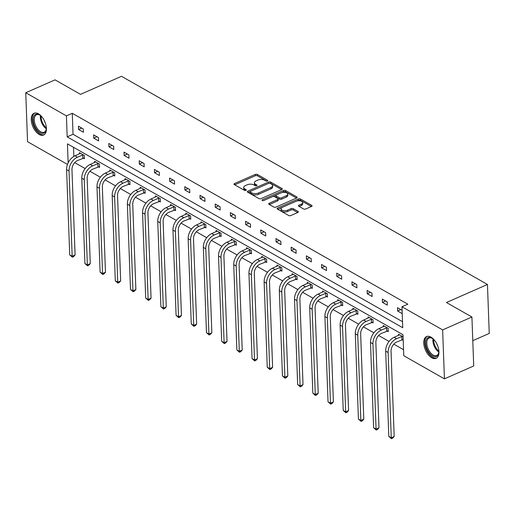 <?xml version="1.0" encoding="UTF-8"?>
<svg xmlns="http://www.w3.org/2000/svg" width="515" height="515" viewBox="0 0 515 515"><rect width="100%" height="100%" fill="white"/><g stroke="black" fill="none" stroke-linecap="round" stroke-linejoin="round"><path stroke-width="0.77" d="M267.375 180.997A1.049 0.521 -2.1 0 0 267.755 180.578A1.049 0.521 -2.1 0 0 267.51 180.256L257.352 174.482A1.494 0.74 -2.1 0 0 255.247 174.443L234.55 183.552A1.494 0.74 -2.1 0 0 234.01 184.151A1.494 0.74 -2.1 0 0 234.357 184.602L244.516 190.376A1.049 0.521 -2.1 0 0 245.99 190.408A1.049 0.521 -2.1 0 0 246.363 189.984A1.049 0.521 -2.1 0 0 246.125 189.668L244.812 188.921A4.79 2.369 -2.1 0 1 243.704 187.479A4.79 2.369 -2.1 0 1 245.43 185.561L247.155 184.801A4.79 2.369 -2.1 0 1 253.895 184.924L255.208 185.67A1.049 0.521 -2.1 0 0 256.682 185.703A1.049 0.521 -2.1 0 0 257.062 185.284A1.049 0.521 -2.1 0 0 256.818 184.962L255.504 184.216A4.79 2.369 -2.1 0 1 254.397 182.774A4.79 2.369 -2.1 0 1 256.122 180.855L257.848 180.102A4.79 2.369 -2.1 0 1 264.588 180.218L265.901 180.971A1.049 0.521 -2.1 0 0 267.375 180.997M431.737 357.771A11.89 6.457 66.3 0 1 424.251 346.544A11.89 6.457 66.3 0 1 426.568 336.565A11.89 6.457 66.3 0 1 430.978 337.125A11.89 6.457 66.3 0 1 438.458 348.352A11.89 6.457 66.3 0 1 436.147 358.331A11.89 6.457 66.3 0 1 431.737 357.771M39.204 134.466A11.89 6.457 66.3 0 1 31.718 123.24A11.89 6.457 66.3 0 1 34.035 113.268A11.89 6.457 66.3 0 1 38.445 113.828A11.89 6.457 66.3 0 1 45.925 125.055A11.89 6.457 66.3 0 1 43.614 135.033A11.89 6.457 66.3 0 1 39.204 134.466M303.599 208.968A1.494 0.74 -2.1 0 0 305.704 209.006L311.511 206.451A1.494 0.74 -2.1 0 0 312.051 205.852A1.494 0.74 -2.1 0 0 311.71 205.401L300.425 198.983A1.494 0.74 -2.1 0 0 298.32 198.945L277.624 208.054A1.494 0.74 -2.1 0 0 277.083 208.652A1.494 0.74 -2.1 0 0 277.424 209.103L288.709 215.521A1.494 0.74 -2.1 0 0 290.814 215.56L297.831 212.47A1.494 0.74 -2.1 0 0 298.365 211.871A1.494 0.74 -2.1 0 0 298.024 211.42L293.196 208.678A1.494 0.74 -2.1 0 0 291.091 208.639L287.608 210.165A4.004 1.983 -2.1 0 1 283.385 210.564A4.004 1.983 -2.1 0 1 281.055 208.858A4.004 1.983 -2.1 0 1 282.497 207.255L296.125 201.262A4.004 1.983 -2.1 0 1 300.348 200.869A4.004 1.983 -2.1 0 1 302.678 202.569A4.004 1.983 -2.1 0 1 301.236 204.172L298.964 205.17A1.494 0.74 -2.1 0 0 298.43 205.768A1.494 0.74 -2.1 0 0 298.771 206.219L303.599 208.968M67.478 164.42L27.546 141.702L25.75 92.745L55.041 79.857L80.507 94.348L121.514 76.304L487.454 284.473L446.454 302.517L471.92 317.008L442.636 329.896L444.432 378.853L403.766 355.717L402.994 334.744L67.439 143.859L68.141 162.862M25.75 92.745L66.416 115.875L67.182 136.848L402.736 327.733L401.97 306.76L442.636 329.896M401.97 306.76L407.829 304.185L72.274 113.3L66.416 115.875M281.782 189.533A1.494 0.74 -2.1 0 0 282.317 188.934A1.494 0.74 -2.1 0 0 281.975 188.484L270.69 182.065A1.494 0.74 -2.1 0 0 268.585 182.033L247.889 191.136A1.494 0.74 -2.1 0 0 247.348 191.734A1.494 0.74 -2.1 0 0 247.696 192.185L258.974 198.603A1.494 0.74 -2.1 0 0 261.079 198.642L281.782 189.533M285.561 190.524L296.84 196.942A1.494 0.74 -2.1 0 1 297.187 197.393A1.494 0.74 -2.1 0 1 296.646 197.992L275.95 207.101A1.494 0.74 -2.1 0 1 273.845 207.062L269.017 204.313A1.494 0.74 -2.1 0 1 268.669 203.863A1.494 0.74 -2.1 0 1 269.21 203.264L277.604 199.575A1.494 0.74 -2.1 0 0 278.139 198.977A1.494 0.74 -2.1 0 0 277.797 198.52L274.592 196.698A1.494 0.74 -2.1 0 0 272.486 196.666L263.744 200.509A1.049 0.521 -2.1 0 1 262.644 200.612A1.049 0.521 -2.1 0 1 262.032 200.168A1.049 0.521 -2.1 0 1 262.412 199.749L283.45 190.486A1.494 0.74 -2.1 0 1 285.561 190.524L285.606 191.85L296.511 198.05M471.92 317.008L473.716 365.965L444.432 378.853M472.789 340.679L489.25 333.43L487.454 284.473M387.183 330.984L388.278 331.609L388.156 328.3L383.289 325.532L383.334 326.735M356.798 313.699L357.886 314.317L357.771 311.009L352.897 308.24L352.942 309.451M326.407 296.408L327.501 297.033L327.379 293.724L322.506 290.956L322.551 292.159M296.016 279.124L297.11 279.742L296.988 276.439L292.121 273.665L292.166 274.875M265.624 261.832L266.719 262.457L266.596 259.148L261.729 256.38L261.774 257.59M235.239 244.548L236.334 245.172L236.211 241.863L231.338 239.089L231.383 240.299M204.848 227.257L205.942 227.881L205.82 224.572L200.947 221.804L200.992 223.014M174.456 209.972L175.551 210.596L175.428 207.288L170.562 204.513L170.607 205.723M144.065 192.681L145.159 193.305L145.043 189.996L140.17 187.228L140.215 188.439M113.68 175.396L114.774 176.021L114.652 172.712L109.779 169.937L109.824 171.147M83.288 158.111L84.383 158.729L84.26 155.421L79.394 152.652L79.432 153.863M73.523 147.322L73.851 156.406M74.72 162.631L85.162 168.566M89.913 171.27L100.354 177.212M105.112 179.915L115.547 185.851M120.304 188.561L130.746 194.496M135.503 197.2L145.938 203.142M150.695 205.846L161.131 211.787M165.888 214.491L176.33 220.426M181.087 223.137L191.522 229.072M196.279 231.776L206.715 237.718M211.472 240.421L221.914 246.357M226.671 249.067L237.106 255.002M241.863 257.712L252.305 263.648M257.056 266.352L267.497 272.293M272.255 274.997L282.69 280.933M287.447 283.643L297.889 289.578M302.646 292.282L313.081 298.224M317.839 300.927L328.274 306.869M333.031 309.573L343.473 315.508M348.23 318.219L358.665 324.154M363.423 326.858L373.858 332.799M378.615 335.503L389.057 341.445M393.814 344.149L403.541 349.685M98.481 166.751L99.575 167.375L99.453 164.066L94.586 161.298L94.631 162.508M128.872 184.042L129.967 184.66L129.844 181.357L124.978 178.583L125.023 179.793M159.264 201.326L160.358 201.951L160.236 198.642L155.363 195.874L155.408 197.078M189.655 218.618L190.743 219.236L190.627 215.927L185.754 213.159L185.799 214.369M220.04 235.902L221.135 236.527L221.012 233.218L216.145 230.45L216.191 231.653M250.432 253.193L251.526 253.811L251.404 250.502L246.537 247.734L246.576 248.945M280.823 270.478L281.917 271.102L281.795 267.794L276.922 265.019L276.967 266.229M311.208 287.763L312.302 288.387L312.187 285.078L307.313 282.31L307.358 283.52M341.6 305.054L342.694 305.678L342.572 302.369L337.705 299.595L337.75 300.805M371.991 322.339L373.085 322.963L372.963 319.654L368.09 316.886L368.135 318.096M403.071 336.784L398.481 334.171L398.526 335.381M403.194 340.087L402.382 339.63M72.274 113.3L73.04 134.273L402.518 321.695M73.04 134.273L67.182 136.848M402.221 313.629L397.632 311.015L397.509 307.706L402.099 310.32M387.306 305.144L382.439 302.376L382.317 299.067L387.19 301.835L387.306 305.144M372.113 296.498L367.247 293.73L367.124 290.421L371.991 293.19L372.113 296.498M356.921 287.853L352.048 285.085L351.925 281.776L356.798 284.55L356.921 287.853M341.722 279.214L336.855 276.439L336.733 273.137L341.606 275.905L341.722 279.214M326.529 270.568L321.663 267.8L321.54 264.491L326.407 267.259L326.529 270.568M311.337 261.923L306.464 259.154L306.341 255.846L311.215 258.614L311.337 261.923M296.138 253.283L291.271 250.509L291.149 247.2L296.016 249.975L296.138 253.283M280.945 244.638L276.072 241.863L275.956 238.561L280.823 241.329L280.945 244.638M265.753 235.992L260.88 233.224L260.757 229.915L265.631 232.683L265.753 235.992M250.554 227.347L245.687 224.579L245.565 221.27L250.432 224.044L250.554 227.347M235.361 218.708L230.488 215.933L230.366 212.624L235.239 215.399L235.361 218.708M220.163 210.062L215.296 207.294L215.173 203.985L220.047 206.753L220.163 210.062M204.97 201.417L200.103 198.648L199.981 195.34L204.848 198.108L204.97 201.417M189.778 192.771L184.904 190.003L184.782 186.694L189.655 189.469L189.778 192.771M174.579 184.132L169.712 181.357L169.59 178.055L174.463 180.823L174.579 184.132M159.386 175.486L154.513 172.718L154.397 169.409L159.264 172.177L159.386 175.486M144.194 166.841L139.32 164.073L139.198 160.764L144.071 163.532L144.194 166.841M128.995 158.202L124.128 155.427L124.006 152.118L128.872 154.893L128.995 158.202M113.802 149.556L108.929 146.781L108.813 143.479L113.68 146.247L113.802 149.556M98.61 140.91L93.736 138.142L93.614 134.833L98.487 137.602L98.61 140.91M83.411 132.265L78.544 129.497L78.422 126.188L83.288 128.962L83.411 132.265M78.544 129.497L81.75 128.087M93.736 138.142L96.949 136.726M108.929 146.781L112.141 145.372M124.128 155.427L127.334 154.017M139.32 164.073L142.533 162.656M154.513 172.718L157.725 171.302M169.712 181.357L172.924 179.947M184.904 190.003L188.117 188.593M200.103 198.648L203.309 197.232M215.296 207.294L218.508 205.878M230.488 215.933L233.701 214.523M245.687 224.579L248.893 223.169M260.88 233.224L264.092 231.808M276.072 241.863L279.284 240.453M291.271 250.509L294.477 249.099M306.464 259.154L309.676 257.738M321.663 267.8L324.868 266.384M336.855 276.439L340.067 275.029M352.048 285.085L355.26 283.675M367.247 293.73L370.452 292.314M382.439 302.376L385.651 300.96M397.632 311.015L400.844 309.605M254.397 182.774L254.449 184.1A4.79 2.369 -2.1 0 0 255.549 185.542L255.504 184.216M256.071 185.838L255.549 185.542M243.704 187.479L243.756 188.805A4.79 2.369 -2.1 0 0 244.857 190.247L244.812 188.921M245.378 190.544L244.857 190.247M266.764 181.132L257.403 175.802A1.494 0.74 -2.1 0 0 255.298 175.763L234.731 184.814M281.647 189.597L270.742 183.392A1.494 0.74 -2.1 0 0 268.637 183.353L248.069 192.404M270.13 183.372A1.049 0.521 -2.1 0 0 268.656 183.346L250.49 191.342A1.049 0.521 -2.1 0 0 250.11 191.76A1.049 0.521 -2.1 0 0 250.354 192.076L251.738 192.868A4.79 2.369 -2.1 0 0 258.478 192.99L270.896 187.524A4.79 2.369 -2.1 0 0 272.622 185.606A4.79 2.369 -2.1 0 0 271.521 184.164L270.13 183.372M250.11 191.76L250.161 193.086A1.049 0.521 -2.1 0 0 250.406 193.402L250.354 192.076M272.622 185.606L272.673 186.932A4.79 2.369 -2.1 0 1 270.948 188.844L258.53 194.309A4.79 2.369 -2.1 0 1 251.79 194.187L250.406 193.402M269.39 204.532L277.649 200.895A1.494 0.74 -2.1 0 0 278.19 200.296L278.139 198.977M263.635 200.554L283.501 191.812L283.45 190.486M286.314 195.739A4.004 1.983 -2.1 0 0 287.756 194.136A4.004 1.983 -2.1 0 0 285.419 192.436A4.004 1.983 -2.1 0 0 281.196 192.829L276.394 194.94A1.494 0.74 -2.1 0 0 275.86 195.539A1.494 0.74 -2.1 0 0 276.201 195.99L279.407 197.811A1.494 0.74 -2.1 0 0 281.512 197.85L286.314 195.739L286.359 197.065A4.004 1.983 -2.1 0 0 287.801 195.462L287.756 194.136M275.86 195.539L275.905 196.865A1.494 0.74 -2.1 0 0 276.252 197.316L276.201 195.99M286.359 197.065L281.557 199.176A1.494 0.74 -2.1 0 1 279.452 199.138L276.252 197.316M285.606 191.85A1.494 0.74 -2.1 0 0 283.501 191.812M302.678 202.569L302.73 203.895A4.004 1.983 -2.1 0 1 301.288 205.498L299.151 206.438M281.055 208.858L281.1 210.184A4.004 1.983 -2.1 0 0 283.437 211.884A4.004 1.983 -2.1 0 0 287.66 211.491L287.608 210.165M297.696 212.528L293.241 209.998A1.494 0.74 -2.1 0 0 291.136 209.959L287.66 211.491M311.382 206.509L300.477 200.303A1.494 0.74 -2.1 0 0 298.365 200.271L277.804 209.315M84.351 157.912L77.578 160.5A7.622 5.169 119.6 0 0 71.965 169.693L75.087 254.97L73.542 256.663L72.37 257.178L69.725 254.874L66.596 169.596A11.433 7.751 -60.4 0 1 75.023 155.807L80.488 153.277M69.725 254.874L72.158 256.258L69.036 170.98A11.433 7.751 -60.4 0 1 77.456 157.191L83.166 154.803M72.37 257.178L72.158 256.258L75.087 254.97M82.799 158.202L82.677 154.893M99.549 166.551L92.771 169.139A7.622 5.169 119.6 0 0 87.157 178.332L90.286 263.616L88.735 265.302L87.563 265.817L84.917 263.519L81.795 178.235A11.433 7.751 -60.4 0 1 90.215 164.446L95.681 161.916M84.917 263.519L87.357 264.903L84.228 179.626A11.433 7.751 -60.4 0 1 92.648 165.83L98.365 163.442M87.563 265.817L87.357 264.903L90.286 263.616M97.992 166.841L97.869 163.538M114.742 175.197L107.963 177.784A7.622 5.169 119.6 0 0 102.35 186.977L105.478 272.255L103.933 273.948L102.762 274.463L100.116 272.158L96.987 186.881A11.433 7.751 -60.4 0 1 105.408 173.091L110.873 170.562M100.116 272.158L102.549 273.549L99.421 188.265A11.433 7.751 -60.4 0 1 107.847 174.476L113.558 172.087M102.762 274.463L102.549 273.549L105.478 272.255M113.184 175.486L113.068 172.177M46.324 127.224A10.287 5.588 66.3 0 1 46.228 129.465A10.287 5.588 66.3 0 1 41.026 133.108A10.287 5.588 66.3 0 1 34.228 124.965A10.287 5.588 66.3 0 1 34.016 115.823A10.287 5.588 66.3 0 1 39.906 115.096A10.287 5.588 66.3 0 1 41.618 116.538M40.202 115.302A9.528 5.176 -113.7 0 0 36.507 114.755A9.528 5.176 -113.7 0 0 35.226 124.611A9.528 5.176 -113.7 0 0 44.181 132.201A9.528 5.176 -113.7 0 0 46.279 129.111M45.275 122.905A7.5 4.075 66.3 0 1 44.316 120.851A7.5 4.075 66.3 0 1 44.097 120.227M34.775 113.03A11.813 6.418 -113.7 0 0 33.411 125.145A11.813 6.418 -113.7 0 0 44.284 134.64M438.857 350.528A10.287 5.588 66.3 0 1 438.761 352.762A10.287 5.588 66.3 0 1 433.559 356.412A10.287 5.588 66.3 0 1 426.761 348.262A10.287 5.588 66.3 0 1 426.549 339.121A10.287 5.588 66.3 0 1 432.439 338.394A10.287 5.588 66.3 0 1 434.151 339.836M432.735 338.6A9.528 5.176 -113.7 0 0 429.04 338.059A9.528 5.176 -113.7 0 0 427.759 347.915A9.528 5.176 -113.7 0 0 436.714 355.498A9.528 5.176 -113.7 0 0 438.812 352.408M437.814 346.202A7.5 4.075 66.3 0 1 436.849 344.149A7.5 4.075 66.3 0 1 436.63 343.524M427.308 336.334A11.813 6.418 -113.7 0 0 425.944 348.443A11.813 6.418 -113.7 0 0 436.817 357.938M129.935 183.842L123.162 186.43A7.622 5.169 119.6 0 0 117.549 195.623L120.671 280.9L119.126 282.593L117.954 283.108L115.309 280.804L112.18 195.526A11.433 7.751 -60.4 0 1 120.607 181.737L126.072 179.207M115.309 280.804L117.742 282.188L114.62 196.91A11.433 7.751 -60.4 0 1 123.04 183.121L128.75 180.733M117.954 283.108L117.742 282.188L120.671 280.9M128.383 184.132L128.261 180.823M145.133 192.488L138.355 195.076A7.622 5.169 119.6 0 0 132.741 204.268L135.87 289.546L134.325 291.239L133.153 291.754L130.501 289.449L127.379 204.172A11.433 7.751 -60.4 0 1 135.799 190.376L141.264 187.853M130.501 289.449L132.941 290.833L129.812 205.556A11.433 7.751 -60.4 0 1 138.232 191.767L143.949 189.378M133.153 291.754L132.941 290.833L135.87 289.546M143.576 192.777L143.453 189.469M160.326 201.127L153.554 203.715A7.622 5.169 119.6 0 0 147.934 212.907L151.062 298.191L149.517 299.878L148.346 300.393L145.7 298.095L142.571 212.811A11.433 7.751 -60.4 0 1 150.992 199.022L156.457 196.492M145.7 298.095L148.133 299.479L145.005 214.201A11.433 7.751 -60.4 0 1 153.431 200.406L159.141 198.018M148.346 300.393L148.133 299.479L151.062 298.191M158.774 201.417L158.652 198.114M175.518 209.772L168.746 212.36A7.622 5.169 119.6 0 0 163.133 221.553L166.255 306.831L164.71 308.524L163.538 309.039L160.892 306.734L157.764 221.456A11.433 7.751 -60.4 0 1 166.191 207.667L171.656 205.137M160.892 306.734L163.326 308.118L160.204 222.841A11.433 7.751 -60.4 0 1 168.624 209.051L174.334 206.663M163.538 309.039L163.326 308.118L166.255 306.831M173.967 210.062L173.845 206.753M190.717 218.418L183.939 221.006A7.622 5.169 119.6 0 0 178.325 230.199L181.454 315.476L179.909 317.169L178.737 317.684L176.091 315.38L172.963 230.102A11.433 7.751 -60.4 0 1 181.383 216.313L186.848 213.783M176.091 315.38L178.525 316.764L175.396 231.486A11.433 7.751 -60.4 0 1 183.816 217.697L189.533 215.309M178.737 317.684L178.525 316.764L181.454 315.476M189.16 218.708L189.037 215.399M205.91 227.064L199.138 229.645A7.622 5.169 119.6 0 0 193.518 238.844L196.646 324.122L195.101 325.808L193.93 326.33L191.284 324.025L188.155 238.748A11.433 7.751 -60.4 0 1 196.582 224.952L202.041 222.429M191.284 324.025L193.717 325.409L190.589 240.132A11.433 7.751 -60.4 0 1 199.015 226.343L204.725 223.954M193.93 326.33L193.717 325.409L196.646 324.122M204.358 227.353L204.236 224.044M221.109 235.703L214.33 238.291A7.622 5.169 119.6 0 0 208.717 247.483L211.845 332.761L210.294 334.454L209.122 334.969L206.476 332.671L203.354 247.387A11.433 7.751 -60.4 0 1 211.774 233.598L217.24 231.068M206.476 332.671L208.916 334.055L205.788 248.771A11.433 7.751 -60.4 0 1 214.208 234.982L219.918 232.593M209.122 334.969L208.916 334.055L211.845 332.761M219.551 235.992L219.429 232.683M236.301 244.348L229.523 246.936A7.622 5.169 119.6 0 0 223.909 256.129L227.038 341.406L225.493 343.099L224.321 343.614L221.675 341.31L218.547 256.032A11.433 7.751 -60.4 0 1 226.967 242.243L232.432 239.713M221.675 341.31L224.109 342.694L220.98 257.416A11.433 7.751 -60.4 0 1 229.407 243.627L235.117 241.239M224.321 343.614L224.109 342.694L227.038 341.406M234.743 244.638L234.621 241.329M251.494 252.994L244.722 255.582A7.622 5.169 119.6 0 0 239.108 264.774L242.23 350.052L240.685 351.745L239.514 352.26L236.868 349.955L233.739 264.678A11.433 7.751 -60.4 0 1 242.166 250.889L247.631 248.359M236.868 349.955L239.301 351.339L236.179 266.062A11.433 7.751 -60.4 0 1 244.599 252.273L250.309 249.884M239.514 352.26L239.301 351.339L242.23 350.052M249.942 253.283L249.82 249.975M266.693 261.633L259.914 264.221A7.622 5.169 119.6 0 0 254.301 273.414L257.429 358.698L255.878 360.384L254.706 360.899L252.06 358.601L248.938 273.317A11.433 7.751 -60.4 0 1 257.358 259.528L262.824 256.998M252.06 358.601L254.5 359.985L251.372 274.707A11.433 7.751 -60.4 0 1 259.792 260.912L265.508 258.524M254.706 360.899L254.5 359.985L257.429 358.698M265.135 261.929L265.013 258.62M281.885 270.278L275.107 272.866A7.622 5.169 119.6 0 0 269.493 282.059L272.622 367.337L271.077 369.03L269.905 369.545L267.259 367.24L264.131 281.963A11.433 7.751 -60.4 0 1 272.551 268.173L278.016 265.643M267.259 367.24L269.693 368.631L266.564 283.347A11.433 7.751 -60.4 0 1 274.991 269.557L280.701 267.169M269.905 369.545L269.693 368.631L272.622 367.337M280.327 270.568L280.212 267.259M297.078 278.924L290.305 281.512A7.622 5.169 119.6 0 0 284.692 290.705L287.814 375.982L286.269 377.675L285.098 378.19L282.452 375.886L279.323 290.608A11.433 7.751 -60.4 0 1 287.75 276.819L293.215 274.289M282.452 375.886L284.885 377.27L281.763 291.992A11.433 7.751 -60.4 0 1 290.183 278.203L295.893 275.815M285.098 378.19L284.885 377.27L287.814 375.982M295.526 279.214L295.404 275.905M312.277 287.57L305.498 290.157A7.622 5.169 119.6 0 0 299.885 299.35L303.013 384.628L301.468 386.321L300.297 386.836L297.651 384.531L294.522 299.254A11.433 7.751 -60.4 0 1 302.942 285.458L308.408 282.935M297.651 384.531L300.084 385.915L296.955 300.638A11.433 7.751 -60.4 0 1 305.376 286.849L311.092 284.46M300.297 386.836L300.084 385.915L303.013 384.628M310.719 287.859L310.597 284.55M327.469 296.209L320.697 298.797A7.622 5.169 119.6 0 0 315.077 307.989L318.206 393.273L316.661 394.96L315.489 395.475L312.843 393.177L309.715 307.893A11.433 7.751 -60.4 0 1 318.135 294.104L323.6 291.574M312.843 393.177L315.277 394.561L312.148 309.283A11.433 7.751 -60.4 0 1 320.575 295.488L326.285 293.099M315.489 395.475L315.277 394.561L318.206 393.273M325.918 296.498L325.795 293.196M342.662 304.854L335.889 307.442A7.622 5.169 119.6 0 0 330.276 316.635L333.398 401.912L331.853 403.606L330.681 404.121L328.036 401.816L324.907 316.538A11.433 7.751 -60.4 0 1 333.334 302.749L338.799 300.219M328.036 401.816L330.469 403.206L327.347 317.922A11.433 7.751 -60.4 0 1 335.767 304.133L341.477 301.745M330.681 404.121L330.469 403.206L333.398 401.912M341.11 305.144L340.988 301.835M357.861 313.5L351.082 316.088A7.622 5.169 119.6 0 0 345.468 325.28L348.597 410.558L347.052 412.251L345.88 412.766L343.235 410.461L340.106 325.184A11.433 7.751 -60.4 0 1 348.526 311.395L353.992 308.865M343.235 410.461L345.668 411.846L342.539 326.568A11.433 7.751 -60.4 0 1 350.96 312.779L356.676 310.391M345.88 412.766L345.668 411.846L348.597 410.558M356.303 313.79L356.18 310.481M373.053 322.145L366.281 324.727A7.622 5.169 119.6 0 0 360.661 333.926L363.79 419.204L362.245 420.89L361.073 421.412L358.427 419.107L355.298 333.829A11.433 7.751 -60.4 0 1 363.725 320.034L369.184 317.51M358.427 419.107L360.861 420.491L357.732 335.214A11.433 7.751 -60.4 0 1 366.159 321.424L371.869 319.036M361.073 421.412L360.861 420.491L363.79 419.204M371.502 322.435L371.379 319.126M388.252 330.785L381.473 333.372A7.622 5.169 119.6 0 0 375.86 342.565L378.989 427.849L377.437 429.536L376.265 430.051L373.62 427.753L370.497 342.469A11.433 7.751 -60.4 0 1 378.918 328.679L384.383 326.149M373.62 427.753L376.059 429.137L372.931 343.853A11.433 7.751 -60.4 0 1 381.351 330.064L387.061 327.675M376.265 430.051L376.059 429.137L378.989 427.849M386.694 331.074L386.572 327.765M403.168 339.482L396.666 342.018A7.622 5.169 119.6 0 0 391.052 351.211L394.181 436.488L392.636 438.181L391.464 438.696L388.819 436.392L385.69 351.114A11.433 7.751 -60.4 0 1 394.11 337.325L399.576 334.795M388.819 436.392L391.252 437.776L388.123 352.498A11.433 7.751 -60.4 0 1 396.55 338.709L402.26 336.321M391.464 438.696L391.252 437.776L394.181 436.488M401.887 339.72L401.764 336.411M267.536 180.907L267.51 180.256M246.151 190.318L246.125 189.668M256.843 185.612L256.818 184.962M234.595 184.737L234.55 183.552M255.298 175.763L255.247 174.443M257.403 175.802L257.352 174.482M247.927 192.32L247.889 191.136M268.637 183.353L268.585 182.033M270.742 183.392L270.69 182.065M282.008 189.411L281.975 188.484M251.79 194.187L251.738 192.868M258.53 194.309L258.478 192.99M270.948 188.844L270.896 187.524M296.872 197.869L296.84 196.942M269.248 204.449L269.21 203.264M277.649 200.895L277.604 199.575M262.438 200.554L262.412 199.749M279.452 199.138L279.407 197.811M281.557 199.176L281.512 197.85M299.009 206.354L298.964 205.17M301.288 205.498L301.236 204.172M291.136 209.959L291.091 208.639M293.241 209.998L293.196 208.678M298.056 212.347L298.024 211.42M277.662 209.238L277.624 208.054M298.365 200.271L298.32 198.945M300.477 200.303L300.425 198.983M311.742 206.328L311.71 205.401M75.023 155.807L77.456 157.191M66.596 169.596L69.036 170.98M90.215 164.446L92.648 165.83M81.795 178.235L84.228 179.626M105.408 173.091L107.847 174.476M96.987 186.881L99.421 188.265M46.311 128.789A9.528 5.176 66.3 0 1 41.329 121.926A9.528 5.176 66.3 0 1 40.46 115.495M41.161 116.087A9.212 5.002 -113.7 0 0 42.076 121.637A9.212 5.002 -113.7 0 0 46.344 127.868M438.844 352.086A9.528 5.176 66.3 0 1 433.862 345.224A9.528 5.176 66.3 0 1 432.993 338.793M433.694 339.385A9.212 5.002 -113.7 0 0 434.609 344.934A9.212 5.002 -113.7 0 0 438.877 351.166M120.607 181.737L123.04 183.121M112.18 195.526L114.62 196.91M135.799 190.376L138.232 191.767M127.379 204.172L129.812 205.556M150.992 199.022L153.431 200.406M142.571 212.811L145.005 214.201M166.191 207.667L168.624 209.051M157.764 221.456L160.204 222.841M181.383 216.313L183.816 217.697M172.963 230.102L175.396 231.486M196.582 224.952L199.015 226.343M188.155 238.748L190.589 240.132M211.774 233.598L214.208 234.982M203.354 247.387L205.788 248.771M226.967 242.243L229.407 243.627M218.547 256.032L220.98 257.416M242.166 250.889L244.599 252.273M233.739 264.678L236.179 266.062M257.358 259.528L259.792 260.912M248.938 273.317L251.372 274.707M272.551 268.173L274.991 269.557M264.131 281.963L266.564 283.347M287.75 276.819L290.183 278.203M279.323 290.608L281.763 291.992M302.942 285.458L305.376 286.849M294.522 299.254L296.955 300.638M318.135 294.104L320.575 295.488M309.715 307.893L312.148 309.283M333.334 302.749L335.767 304.133M324.907 316.538L327.347 317.922M348.526 311.395L350.96 312.779M340.106 325.184L342.539 326.568M363.725 320.034L366.159 321.424M355.298 333.829L357.732 335.214M378.918 328.679L381.351 330.064M370.497 342.469L372.931 343.853M394.11 337.325L396.55 338.709M385.69 351.114L388.123 352.498"/></g></svg>
